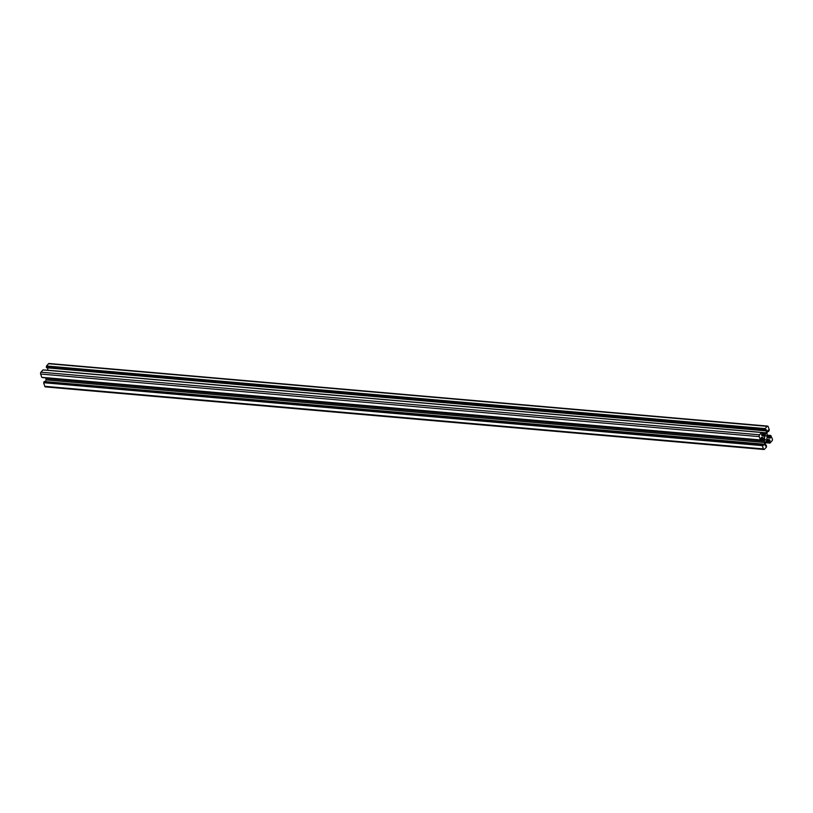 <?xml version="1.0" encoding="UTF-8"?>
<svg xmlns="http://www.w3.org/2000/svg" width="813" height="813" viewBox="0 0 813 813"><rect width="100%" height="100%" fill="white"/><g stroke="black" fill="none" stroke-linecap="round" stroke-linejoin="round"><path stroke-width="1.22" d="M765.196 435.992A2.205 1.26 95 0 0 764.555 438.4A2.205 1.26 95 0 0 765.612 439.996A2.205 1.26 95 0 0 766.415 439.609A2.205 1.26 95 0 0 767.055 437.201A2.205 1.26 95 0 0 765.998 435.605A2.205 1.26 95 0 0 765.196 435.992M767.99 430.189L767.035 433.095A1.758 1.006 95 0 0 767.116 434.406L768.061 437.211L770.602 437.435L770.643 435.463L767.381 435.179L770.643 435.463M770.826 435.555L772.35 438.969A1.321 0.762 95 0 1 772.045 440.809L769.941 443.105L765.48 442.557L769.433 442.933M769.027 438.055L770.561 437.679L768.173 437.475M768.061 437.211A1.758 1.006 -85 0 0 768.671 437.943L770.135 438.156M768.153 439.427L768.427 439.457A1.758 1.006 95 0 0 768.295 439.427A1.758 1.006 95 0 0 767.645 439.731L765.927 441.662A1.758 1.006 -85 0 0 765.44 442.79L765.399 446.032L766.283 445.239L765.114 445.138L766.283 445.239M768.427 439.457L769.505 439.803L767.726 439.65M767.442 439.965L769.505 439.803M769.809 440.168L770.033 440.859L766.73 440.565M766.669 440.809L770.033 440.859M769.992 441.103L769.25 441.937L765.937 441.652M769.413 442.892L769.25 441.937M768.153 430.199L768.559 431.418L767.33 431.307M765.124 428.603L46.504 365.992L765.124 428.603L767.147 426.337A1.321 0.762 -85 0 1 767.635 426.103A1.321 0.762 -85 0 1 768.183 426.673L769.301 429.965L768.559 431.418M765.074 428.908L764.931 429.65L46.371 366.744L764.982 429.345M765.5 430.168L766.446 430.26L766.141 429.498L765.246 430.402L764.931 429.65M766.446 430.26L766.486 430.91L47.886 367.903M47.55 370.281A1.758 1.006 95 0 0 47.561 370.21L766.181 432.821L766.486 430.91M766.181 432.821A1.758 1.006 -85 0 1 765.694 433.949L762.381 433.654M761.659 434.447L764.982 434.742L765.694 433.949M764.982 434.742L761.578 434.569M761.598 434.813L764.921 434.853M764.759 435.036L761.578 434.762L764.759 435.036M764.677 435.077L763.966 435.87L761.954 435.697M43.13 369.945L761.679 432.496L762.421 433.359L761.811 435.433L763.194 436.154A1.758 1.006 95 0 0 763.326 436.175A1.758 1.006 95 0 0 763.966 435.87M761.598 432.536L759.566 434.803A1.321 0.762 95 0 0 759.261 436.632L40.65 374.031A1.321 0.762 -85 0 1 40.955 372.191L759.566 434.803M760.399 439.965L41.768 377.323L760.379 439.924L759.261 436.632M760.379 439.924L761.375 439.691L761.009 438.166L761.73 437.303M761.405 437.526L762.94 437.668L761.862 437.313M762.94 437.668A1.758 1.006 -85 0 1 763.549 438.4L761.019 438.177M761.405 439.325L763.935 439.548L763.549 438.4M763.935 439.548L761.435 439.416M761.283 439.792L764.007 439.64M764.108 440.036L764.494 441.195L45.884 378.594A1.758 1.006 -85 0 1 45.965 379.905L45.691 381.602M45.965 379.905L764.586 442.506A1.758 1.006 95 0 0 764.494 441.195M764.586 442.506L764.271 444.416L763.092 444.315M763.295 444.914L764.271 444.416M763.458 445.402L762.96 444.091L44.42 381.541M762.36 445.331L43.75 382.73L762.309 445.636L762.96 444.091M762.309 445.636L763.427 448.928L44.817 386.327A1.321 0.762 95 0 0 45.365 386.897L763.986 449.498A1.321 0.762 -85 0 1 763.427 448.928M766.364 445.209L766.496 447.008L764.464 449.274A1.321 0.762 -85 0 1 763.986 449.498M43.699 383.035L44.817 386.327M43.75 382.73L762.421 444.884M762.879 444.132L44.268 381.531L43.811 382.283M45.64 377.862L45.884 378.594M760.816 440.128L42.185 377.476L760.795 440.077M41.768 377.323L40.65 374.031M42.977 369.925L40.955 372.191M47.561 370.21L47.876 368.309M765.155 430.301L46.544 367.7L765.175 430.351M46.544 367.7L46.321 367.049M46.504 365.992L48.536 363.726L767.147 426.337M767.635 426.103L49.014 363.502A1.321 0.762 95 0 0 48.536 363.726M765.155 429.162L46.544 366.551M764.108 439.691L761.435 439.467M762.523 445.158L43.902 382.557M770.236 435.91L767.523 435.677M770.185 436.225L767.645 436.002M769.2 442.242L765.724 441.937M765.46 442.679L769.535 442.983M768.58 431.459L767.32 431.347M762.472 444.579L43.861 381.978M764.088 439.894L761.395 439.66M765.47 442.638L769.515 442.994M765.45 442.719L769.941 443.105M768.651 431.51L767.309 431.398M765.246 430.402L46.636 367.791M42.276 377.567L760.897 440.179M41.859 377.415L760.47 440.016M43.059 369.895L761.679 432.496"/></g></svg>
